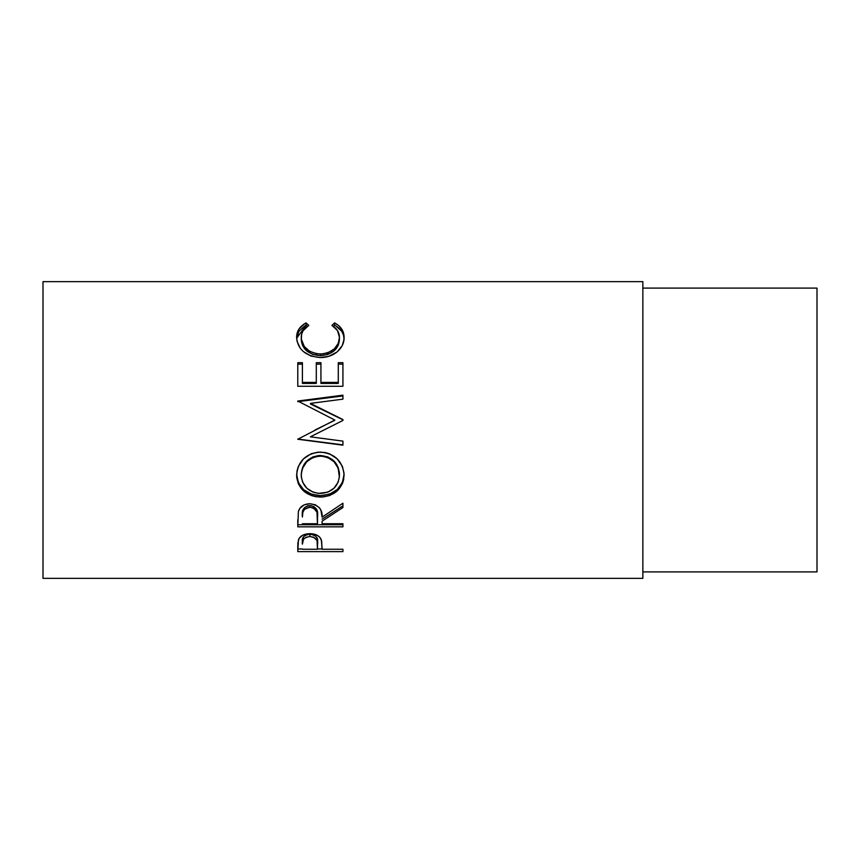 <?xml version="1.0" encoding="UTF-8"?>
<svg xmlns="http://www.w3.org/2000/svg" width="860" height="860" viewBox="0 0 860 860"><rect width="100%" height="100%" fill="white"/><g stroke="black" fill="none" stroke-linecap="round" stroke-linejoin="round"><path stroke-width="1.29" d="M43 578.35L642.85 578.35L642.85 281.65L43 281.65L43 578.35L43 281.65L642.85 281.65L642.85 578.35L43 578.35M342.925 551.615L297.775 551.615L297.882 542.982L299.065 538.424L302.602 535.264L309.89 533.662L317.308 535.328L319.888 537.403L321.618 540.886L322.091 549.25L342.925 549.25L342.925 551.615L342.925 549.25L322.091 549.25L321.35 539.908C319.726 535.898 315.899 533.813 309.89 533.662C303.999 533.823 300.194 535.823 298.452 539.671L297.775 551.615L342.925 551.615L342.925 549.25M342.925 526.836L297.775 526.836L298.388 511.474L299.85 508.378L304.107 504.885L309.847 503.723L315.383 504.788L319.608 508.013L320.887 510.173L322.091 517.161L342.925 503.218L342.925 507.529L322.091 521.16L322.091 523.74L342.925 523.74L342.925 526.836L342.925 523.74L322.091 523.74L322.091 521.16L342.925 507.529L342.925 503.218L322.091 517.161C322.672 509.442 318.598 504.971 309.847 503.723C303.817 503.992 300 506.572 298.388 511.474L297.775 526.836L342.925 526.836M296.721 477.655L297.001 470.947L298.269 466.561L303.397 458.939L311.127 453.779L317.963 452.177L324.983 452.489L329.477 453.768L337.163 458.864L342.366 466.324L343.978 472.86L343.677 479.493L342.409 483.685L337.281 490.802L329.649 495.532L322.876 497.005L315.91 496.725L311.449 495.564L303.655 491.038L298.431 483.987L296.721 477.655M342.925 444.856L297.775 439.051L342.925 444.856L342.925 441.126L310.363 436.815L342.925 420.465L342.925 419.551L310.438 403.394L342.925 419.551L342.925 420.465L310.363 436.815L342.925 441.126L342.925 445.19L297.775 439.245L334.819 420.046L297.775 401.039L342.925 395.181L342.925 399.147L310.438 403.394L342.925 419.787L310.438 403.974L310.438 403.394L342.925 399.147L342.925 395.944L297.775 401.674L342.925 395.944M342.925 386.258L297.775 386.258L297.775 362.683L302.408 362.683L302.408 382.399L316.297 382.399L316.297 362.683L320.93 362.683L320.93 382.399L338.292 382.399L338.292 362.683L342.925 362.683L342.925 386.258L342.925 364.145L338.292 364.145L338.292 362.683L338.292 382.399L320.93 382.399L320.93 383.431L338.292 383.431L338.292 382.399L338.292 383.431L320.93 383.431L320.93 362.683L316.297 362.683L316.297 382.399L302.408 382.399L302.408 383.431L316.297 383.431L316.297 382.399L316.297 383.431L302.408 383.431L302.408 362.683L297.775 362.683L297.775 386.258L342.925 386.258L342.925 362.683L338.292 362.683M304.935 323.51L306.063 322.898L308.772 325.392L303.096 330.702L301.688 334.046L301.322 339.152L304.3 346.505L309.503 351.213L316.555 353.761L322.339 353.998L327.983 352.793L334.239 348.966L338.216 343.505L339.453 337.41L337.539 330.616L331.928 325.392L334.615 322.898L338.711 325.628L341.732 329.079L343.527 333.067L343.978 339.453L342.248 345.602L337.152 351.89L328.671 356.384L320.092 357.577L310.879 356.04L303.204 351.439L300.301 348.343L296.99 341.151L296.743 335.239L298.925 329.09L304.935 323.51M642.85 571.9L817 571.9L817 288.1L642.85 288.1L817 288.1L817 571.9L642.85 571.9M301.247 339.646L301.247 337.636C301.237 332.454 303.752 328.369 308.772 325.392L306.063 322.898C299.721 326.295 296.571 331.143 296.614 337.432C297.625 349.375 305.45 356.083 320.092 357.577C326.176 357.61 331.541 355.965 336.185 352.632C341.613 348.321 344.247 343.237 344.086 337.399C344.086 331.143 340.936 326.305 334.615 322.898L331.928 325.392C336.883 328.359 339.388 332.368 339.453 337.41C338.786 347.257 332.433 352.815 320.393 354.062C308.471 352.858 302.086 347.386 301.247 337.636L301.247 339.646C302.086 349.171 308.471 354.535 320.393 355.717L320.393 354.062L320.393 355.717C332.422 354.503 338.775 349.074 339.453 339.431L338.216 345.387L334.239 350.729L327.983 354.471L320.393 355.717L312.868 354.492L306.612 350.826L302.602 345.548L301.247 339.646M333.368 326.348L334.615 325.231L334.615 322.898L334.615 325.231C340.936 328.563 344.086 333.293 344.086 339.41L343.527 335.174L341.732 331.272L335.723 325.833L334.615 325.231L333.368 326.348M296.646 338.313L306.063 325.231L306.063 322.898L306.063 325.231L307.289 326.327L306.063 325.231L304.935 325.822L298.925 331.283L296.646 338.367M339.345 337.679L339.453 339.431M297.775 364.145L302.408 364.145L297.775 364.145L297.775 386.258M316.297 364.145L320.93 364.145L316.297 364.145M338.292 382.399L338.292 364.145L342.925 364.145M342.925 420.465L342.925 419.787M297.775 401.674L297.775 401.039L342.925 395.181L342.925 399.147M297.775 401.039L334.819 420.046L297.775 439.245L342.925 445.19L342.925 441.126M315.018 430L334.819 420.26L315.018 430M344.086 475.096C342.764 461.132 334.841 453.456 320.329 452.081C305.698 453.478 297.786 461.261 296.614 475.44C298.076 488.953 306.052 496.166 320.554 497.101C335.002 496.016 342.85 488.673 344.086 475.096M344.086 474.118C342.85 487.405 335.002 494.575 320.554 495.639L320.554 497.101L320.554 495.639C306.042 494.726 298.065 487.663 296.614 474.451L298.431 482.815L303.655 489.706L311.449 494.145L320.554 495.639L329.649 494.113L337.281 489.48L342.409 482.524L344.086 474.118M339.377 472.484L339.453 475.247C338.539 486.373 332.229 492.447 320.533 493.457C308.74 492.522 302.312 486.448 301.247 475.247C302.193 463.755 308.557 457.369 320.318 456.079C332.196 457.305 338.571 463.69 339.453 475.247L339.453 474.268C338.571 462.949 332.186 456.703 320.318 455.51L327.8 456.907L334.067 461.057L338.087 467.216L339.377 472.484M318.415 455.596L320.318 455.51L320.318 456.079L320.318 455.51C308.546 456.767 302.193 463.024 301.247 474.268L302.666 467.26L306.676 461.121L312.879 456.918L318.415 455.596M301.247 474.268L301.247 475.247L301.247 474.268M342.925 505.852L322.091 519.182L342.925 505.852L342.925 503.218M322.091 521.16L322.091 523.74M342.925 524.74L297.775 524.74L342.925 524.74L342.925 523.74M297.775 524.74L297.775 519.816M304.601 507.507L307.891 505.755L311.879 505.766M313.653 506.422L316.329 508.894L317.523 515.29C318.34 509.969 315.781 506.712 309.837 505.529C304.053 506.69 301.57 509.894 302.408 515.129L303.569 508.733M309.837 505.529L309.837 507.206C315.781 508.454 318.34 511.775 317.523 517.183L317.458 523.74L302.408 523.74L317.458 523.74L316.996 512.237L313.674 508.131L309.837 507.206L309.837 505.529M317.523 515.29L317.523 517.183M302.408 515.129L302.408 517.021C301.548 511.689 304.031 508.421 309.837 507.206L304.601 509.227L302.86 512.173L302.408 517.021L302.408 515.129M322.091 547.293L322.091 549.25M322.091 548.97L317.458 548.97L322.091 548.97M297.775 548.97L302.408 548.97L297.775 548.97L297.775 546.326M308.933 534.254L311.879 534.383L315.244 535.769L317.039 538.091L317.555 544.358L317.555 541.886C318.35 537.704 315.792 535.146 309.901 534.211L309.901 536.522C315.803 537.511 318.35 540.123 317.555 544.38L317.458 549.25L302.408 549.25L317.458 549.25L317.039 540.488L313.707 537.253L309.901 536.522L309.901 534.211C304.117 535.103 301.623 537.586 302.408 541.671L303.548 536.758L306.203 534.909L308.933 534.254M317.555 541.886L317.555 544.38M302.408 541.671L302.408 544.154C301.613 540.005 304.117 537.468 309.901 536.522L306.203 537.231L303.548 539.134L302.408 544.154L302.408 541.671M318.619 493.382L327.918 492.135L334.046 488.147L338.12 482.256L339.377 477.053L338.087 468.044L334.067 461.755L327.8 457.509L322.242 456.155L316.523 456.423L312.879 457.52L306.676 461.809L302.666 468.087L301.333 473.43L301.333 477.063L302.698 482.299L306.816 488.222L313.072 492.156L318.619 493.382"/></g></svg>
